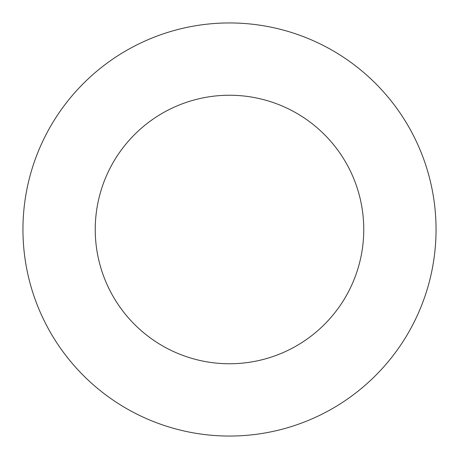 <?xml version="1.0" encoding="UTF-8"?>
<svg xmlns="http://www.w3.org/2000/svg" width="459" height="459" viewBox="0 0 459 459"><rect width="100%" height="100%" fill="white"/><g stroke="black" fill="none" stroke-linecap="round" stroke-linejoin="round"><path stroke-width="0.69" d="M229.5 436.05A206.55 206.55 0 0 0 436.05 229.5A206.55 206.55 0 0 0 229.5 22.95A206.55 206.55 0 0 0 22.95 229.5A206.55 206.55 0 0 0 229.5 436.05M229.5 363.757A134.257 134.257 0 0 0 363.757 229.5A134.257 134.257 0 0 0 229.5 95.242A134.257 134.257 0 0 0 95.242 229.5A134.257 134.257 0 0 0 229.5 363.757"/></g></svg>
